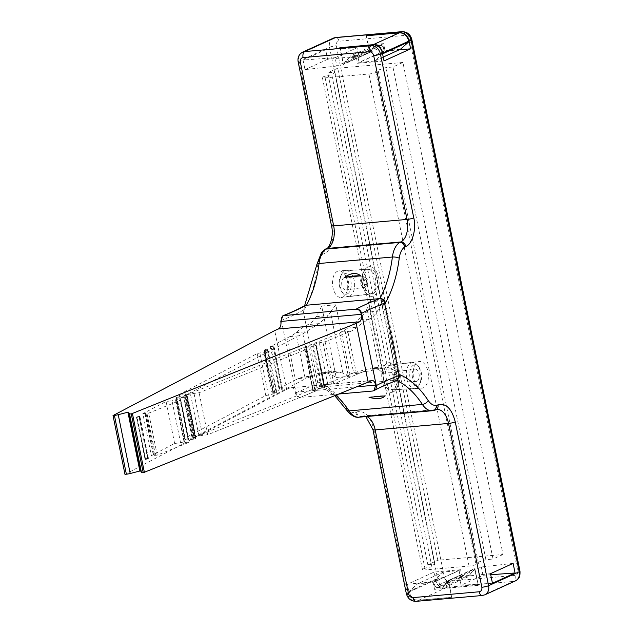 <?xml version="1.0" encoding="UTF-8"?>
<svg xmlns="http://www.w3.org/2000/svg" width="633" height="633" viewBox="0 0 633 633"><rect width="100%" height="100%" fill="white"/><g stroke="black" fill="none" stroke-linecap="round" stroke-linejoin="round"><path stroke-width="0.47" stroke-dasharray="3.17 2.37" d="M400.46 49.239L385.006 50.6L383.59 43.637L376.049 44.31L369.443 52.128L366.119 35.772M376.049 44.31L350.104 56.115L357.645 55.451L359.061 62.414L374.514 61.045L382.569 53.86M340.198 47.704L343.505 63.933L350.104 56.115M343.505 63.933L369.443 52.128M459.06 570.586L460.476 577.549L468.016 576.885L474.615 569.067L478.279 585.264L474.861 568.466L448.251 580.572L451.669 597.378L448.678 580.872L442.071 588.69L434.539 589.363L433.122 582.4L417.661 583.761L409.298 591.222L435.243 579.409L443.606 571.955L459.06 570.586L433.122 582.4M468.016 576.885L442.071 588.69M448.678 580.872L474.615 569.067M383.59 43.637L357.645 55.451M366.475 35.741L369.87 52.428L343.26 64.534L339.842 47.736M460.476 577.549L434.539 589.363M448.251 580.572L442.681 587.171L436.224 587.74A1.242 1.005 65.5 0 1 434.966 586.633L433.985 581.83L460.595 569.724L461.576 574.519A1.242 1.005 -114.5 0 0 462.834 575.634L469.29 575.065L474.861 568.466M469.29 575.065L442.681 587.171M385.006 50.6L359.061 62.414M338.987 393.995L300.446 397.397C297.906 397.334 296.212 395.854 295.366 392.958L295.223 392.238C294.226 388.694 292.581 387.206 290.286 387.792L371.5 380.623M372.117 380.449L290.286 387.792A124.1 20.042 168.5 0 0 286.662 389.39L124.986 474.362M399.13 49.841L384.136 51.17L383.155 46.367A1.242 1.005 -114.5 0 0 381.897 45.26L375.44 45.829L369.87 52.428M343.26 64.534L348.83 57.935L355.287 57.366A1.242 1.005 65.5 0 1 356.545 58.481L357.526 63.276L384.009 60.942M375.44 45.829L348.83 57.935M383.226 57.081L374.514 61.045M443.606 571.955L417.661 583.761M286.662 389.39L274.698 330.584M366.824 416.506A18.618 10.539 85 0 0 363.564 415.921A18.618 10.539 85 0 0 361.538 416.459L434.61 410.287M369.031 397.31A22.337 3.608 168.5 0 1 385.236 395.878M305.359 305.335L304.196 306.467L304.117 309.853L303.065 310.336L317.758 382.569C318.407 385.355 320.156 386.803 323.004 386.921L397.508 380.132M357.012 47.752L325.663 49.73L327.617 59.328L358.705 56.06L336.803 66.022L335.118 57.722L357.012 47.752L358.705 56.06M336.803 66.022L304.995 69.622L303.041 60.024L335.118 57.722M280.672 320.725A124.1 20.042 168.5 0 1 281.345 320.456A161.328 26.048 168.5 0 0 303.065 310.336L304.956 305.533M513.126 563.378L481.317 566.978L459.416 576.94L461.109 585.248L483.003 575.278L481.317 566.978M483.003 575.278L490.725 574.724M492.458 583.27L461.109 585.248M459.416 576.94L490.512 573.672M397.231 380.251L396.353 380.449C387.056 384.057 379.246 387.538 372.908 390.893L372.679 391.02M384.136 51.17L357.526 63.276M452.002 597.228L418.896 600.147A9.305 7.525 65.5 0 1 409.424 591.823L409.298 591.222M435.243 579.409L435.362 580.01A9.305 7.525 65.5 0 0 444.833 588.334L477.947 585.414M303.041 60.024L325.663 49.73M327.617 59.328L304.995 69.622M324.974 249.355L323.408 253.991C320.409 256.064 318.518 259.862 317.734 265.393C315.519 282.674 310.977 297.494 304.117 309.853M335.822 395.269A99.278 56.234 85 0 0 323.186 386.842L321.509 386.541L318.81 382.087C329.113 386.636 338.402 395.166 346.678 407.668C349.392 411.608 352.375 413.191 355.643 412.407L356.49 412.02C364.402 410.002 370.163 415.683 373.763 429.071L407.09 592.876A4.961 0.799 -11.5 0 0 406.307 593.509M359.053 417.194A22.954 13 85 0 0 360.581 416.894C358.405 417.123 356.759 415.628 355.643 412.407M416.023 601.35A4.961 2.809 85 0 0 416.561 601.208L418.563 600.298A9.305 7.525 65.5 0 1 409.084 591.974L407.502 584.172L434.111 572.058L435.694 579.86L437.696 578.95L329.532 47.309L298.926 61.243A9.305 7.525 65.5 0 1 302.716 52.096M460.595 569.724L434.111 572.058M407.502 584.172L433.985 581.83M418.563 600.298L451.669 597.378M478.279 585.264L445.165 588.184A9.305 7.525 65.5 0 1 435.694 579.86M365.019 279.121C367.441 280.095 367.828 281.986 366.175 284.81C363.746 283.837 363.366 281.946 365.019 279.121M337.492 271.272A13.388 7.58 85 0 0 332.744 286.306A13.388 7.58 85 0 0 341.44 297.534A13.388 7.58 85 0 0 342.762 297.154A13.388 7.58 85 0 0 347.541 282.358A13.388 7.58 85 0 0 339.09 270.869A13.388 7.58 85 0 0 337.492 271.272M371.16 293.752A12.47 7.066 -95 0 1 369.925 294.108A12.47 7.066 -95 0 1 364.663 291.14A12.47 7.066 -95 0 1 363.073 273.092A12.47 7.066 -95 0 1 366.254 269.634A12.47 7.066 -95 0 1 367.733 269.262A12.47 7.066 -95 0 1 375.614 279.96A12.47 7.066 -95 0 1 371.16 293.752M367.757 267.118A14.891 8.435 85 0 0 363.967 271.248A14.891 8.435 85 0 0 365.866 292.802A14.891 8.435 85 0 0 373.62 295.92A14.891 8.435 85 0 0 378.676 277.887A14.891 8.435 85 0 0 367.757 267.118M368.248 269.508A12.423 7.034 -95 0 1 369.68 269.136A12.423 7.034 -95 0 1 377.569 279.754A12.423 7.034 -95 0 1 373.13 293.53A12.423 7.034 -95 0 1 371.864 293.878A12.423 7.034 -95 0 1 363.833 283.426A12.423 7.034 -95 0 1 368.248 269.508M349.804 296.078A12.921 7.319 85 0 0 354.409 281.756A12.921 7.319 85 0 0 346.211 270.71A12.921 7.319 85 0 0 344.716 271.09A12.921 7.319 85 0 0 341.575 274.39A12.921 7.319 85 0 0 343.268 293.641A12.921 7.319 85 0 0 348.482 296.442A12.921 7.319 85 0 0 349.804 296.078M347.288 293.941A10.524 5.958 85 0 0 350.864 281.194A10.524 5.958 85 0 0 343.149 273.591A10.524 5.958 85 0 0 340.586 276.273A10.524 5.958 85 0 0 341.97 291.955A10.524 5.958 85 0 0 347.288 293.941M344.004 277.76A6.203 3.513 85 0 0 341.804 284.755A6.203 3.513 85 0 0 345.847 289.938A6.203 3.513 85 0 0 346.441 289.764A6.203 3.513 85 0 0 348.664 282.919A6.203 3.513 85 0 0 344.763 277.578A6.203 3.513 85 0 0 344.004 277.76M402.92 62.461L337.713 68.214L437.822 560.245L503.021 554.492L402.92 62.461L392.935 67.003L385.806 67.628L375.591 70.975A6.203 1.005 168.5 0 1 378.344 71.252A6.203 1.005 168.5 0 1 375.25 72.787A6.203 1.005 168.5 0 1 368.936 73.998L325.133 77.867A6.203 1.005 168.5 0 1 322.379 77.59A6.203 1.005 168.5 0 1 325.473 76.055A6.203 1.005 168.5 0 1 331.787 74.836L334.873 72.122L327.736 72.755L427.845 564.786L437.822 560.245M337.713 68.214L327.736 72.755M503.021 554.492L493.044 559.034L392.935 67.003M427.845 564.786L434.974 564.161L431.888 566.875A6.203 1.005 -11.5 0 0 425.582 568.086A6.203 1.005 -11.5 0 0 422.48 569.621A6.203 1.005 -11.5 0 0 425.234 569.898L469.045 566.037A6.203 1.005 -11.5 0 0 475.351 564.818A6.203 1.005 -11.5 0 0 478.445 563.283A6.203 1.005 -11.5 0 0 475.692 563.006L485.915 559.667L493.044 559.034M334.873 72.122L434.974 564.161M485.915 559.667L385.806 67.628M431.888 566.875L331.787 74.836M475.692 563.006L375.591 70.975M395.894 379.919C397.548 377.094 397.16 375.195 394.739 374.23C393.085 377.054 393.473 378.953 395.894 379.919M423.422 387.768A13.388 7.58 -95 0 1 421.823 388.171A13.388 7.58 -95 0 1 413.373 376.682A13.388 7.58 -95 0 1 418.152 361.886A13.388 7.58 -95 0 1 419.473 361.506A13.388 7.58 -95 0 1 428.169 372.734A13.388 7.58 -95 0 1 423.422 387.768M389.754 365.288A12.47 7.066 85 0 0 385.299 379.08A12.47 7.066 85 0 0 393.18 389.786A12.47 7.066 85 0 0 394.66 389.414A12.47 7.066 85 0 0 397.841 385.948A12.47 7.066 85 0 0 396.25 367.9A12.47 7.066 85 0 0 390.988 364.94A12.47 7.066 85 0 0 389.754 365.288M393.156 391.922A14.891 8.435 -95 0 1 382.237 381.161A14.891 8.435 -95 0 1 387.293 363.12A14.891 8.435 -95 0 1 395.047 366.238A14.891 8.435 -95 0 1 396.946 387.792A14.891 8.435 -95 0 1 393.156 391.922M396.883 374.491A12.423 7.034 85 0 0 389.05 365.162A12.423 7.034 85 0 0 383.566 380.552A12.423 7.034 85 0 0 391.234 389.904A12.423 7.034 85 0 0 396.883 374.491M406.726 378.605A12.921 7.319 -95 0 1 411.11 362.962A12.921 7.319 -95 0 1 412.431 362.598A12.921 7.319 -95 0 1 417.645 365.407A12.921 7.319 -95 0 1 420.581 372.307A12.921 7.319 -95 0 1 419.339 384.658A12.921 7.319 -95 0 1 416.197 387.95A12.921 7.319 -95 0 1 414.702 388.33A12.921 7.319 -95 0 1 406.726 378.605M413.618 365.099A10.524 5.958 -95 0 1 418.943 367.093A10.524 5.958 -95 0 1 420.32 382.767A10.524 5.958 -95 0 1 417.764 385.45A10.524 5.958 -95 0 1 410.049 377.846A10.524 5.958 -95 0 1 413.618 365.099M416.91 381.28A6.203 3.513 -95 0 1 416.15 381.462A6.203 3.513 -95 0 1 412.249 376.121A6.203 3.513 -95 0 1 414.473 369.276A6.203 3.513 -95 0 1 415.066 369.102A6.203 3.513 -95 0 1 419.109 374.285A6.203 3.513 -95 0 1 416.91 381.28M139.505 416.253L148.059 458.252A2.485 0.404 -11.5 0 0 145.519 458.972L136.973 416.973A2.485 0.404 168.5 0 1 139.505 416.253A2.485 0.404 168.5 0 1 139.885 416.379A2.485 0.404 168.5 0 1 139.339 416.759L139.046 416.878A2.485 0.404 168.5 0 1 136.847 417.464A2.485 0.404 168.5 0 1 136.499 417.337A2.485 0.404 168.5 0 1 136.768 417.084L136.973 416.973M139.339 416.759L147.885 458.767A2.485 0.404 -11.5 0 0 148.431 458.387A2.485 0.404 -11.5 0 0 148.059 458.252M147.885 458.767L147.592 458.885A2.485 0.404 -11.5 0 1 145.392 459.463A2.485 0.404 168.5 0 1 145.044 459.336A2.485 0.404 168.5 0 1 145.313 459.083L145.519 458.972M145.392 459.463L136.847 417.464M174.621 443.456L166.075 401.457L142.852 413.658L151.398 455.665L174.621 443.456L180.571 442.791L172.026 400.792L166.075 401.457M142.852 413.658L148.692 413.143L180.824 400.151L175.634 400.467L175.887 399.7A6.203 1.005 168.5 0 1 175.895 399.692A6.203 1.005 168.5 0 1 175.839 399.708L172.026 400.792M180.571 442.791L184.393 441.707A6.203 1.005 -11.5 0 0 184.44 441.692A6.203 1.005 -11.5 0 0 184.432 441.707L184.179 442.475L189.37 442.158L157.237 455.143L151.398 455.665M144.862 413.436L153.408 455.436M180.824 400.151L189.37 442.158M157.237 455.143L148.692 413.143M145.186 413.357L153.732 455.364M175.634 400.467L184.179 442.475M155.489 455.254L146.943 413.254M184.44 441.692L175.895 399.692L184.432 441.707M145.978 413.309L154.523 455.309M155.425 455.214L146.88 413.207M348.118 375.053L193.453 437.593L184.907 395.585L339.573 333.053L348.118 375.053L350.318 374L359.584 373.185A62.05 35.147 -95 0 1 366.111 371.397A135.098 76.522 85 0 0 379.08 368.066A37.228 21.087 -95 0 1 383.131 366.982A37.228 21.087 -95 0 1 388.804 367.813A111.685 63.26 -95 0 1 397.334 372.077L382.799 300.643A111.685 63.26 -95 0 1 377.308 311.294A37.228 21.087 -95 0 1 369.134 319.182A135.098 76.522 85 0 0 357.123 327.221A62.05 35.147 -95 0 1 351.038 331.178L325.22 341.773L319.341 342.73A6.203 1.005 168.5 0 0 315.843 343.782L313.311 344.803L315.93 344.874A2.485 0.404 168.5 0 1 316.413 345.009A2.485 0.404 168.5 0 1 315.867 345.389L324.12 387.507L315.867 345.389M193.453 437.593L305.233 378.843L296.687 336.835L184.907 395.585M188.618 439.793L185.572 439.943L177.026 397.943L183.736 397.35L192.282 439.357L188.618 439.793L180.073 397.785M192.282 439.357A2.485 0.404 -11.5 0 0 195.201 438.661L186.949 396.543L195.201 438.661M195.494 438.55A2.485 0.404 -11.5 0 0 196.04 438.171A2.485 0.404 -11.5 0 0 195.55 438.028L187.004 396.029L184.385 395.957L186.925 394.937A6.203 1.005 168.5 0 1 190.422 393.884L199.134 392.753L306.918 349.171L304.56 349.313L304.813 348.546A6.203 1.005 168.5 0 1 306.166 347.691L308.698 346.67L312.655 346.196L321.2 388.203L317.244 388.67L314.712 389.699A6.203 1.005 -11.5 0 0 313.359 390.553L313.106 391.321L315.463 391.17L207.679 434.752L198.968 435.892A6.203 1.005 -11.5 0 0 195.47 436.936L192.93 437.965L195.55 438.028M321.2 388.203A2.485 0.404 -11.5 0 0 324.12 387.507M324.413 387.396A2.485 0.404 -11.5 0 0 324.958 387.016A2.485 0.404 -11.5 0 0 324.476 386.874L315.93 344.874M348.063 332.531L356.608 374.538L333.765 383.772L327.886 384.737A6.203 1.005 -11.5 0 0 324.389 385.782L321.857 386.81L324.476 386.874M356.608 374.538L359.584 373.185M267.268 349.171L275.814 391.17A2.485 0.404 -11.5 0 0 273.1 391.922L264.554 349.914A2.485 0.404 168.5 0 1 267.268 349.171L271.525 348.49L273.361 347.533A6.203 1.005 168.5 0 0 274.026 346.9A6.203 1.005 168.5 0 0 273.891 346.742L273.139 346.298L270.433 346.607L289.914 336.574A62.05 35.147 85 0 0 295.999 332.618A135.098 76.522 -95 0 1 308.01 324.579A37.228 21.087 85 0 0 316.184 316.69A111.685 63.26 85 0 0 321.675 306.04L336.202 377.474A111.685 63.26 85 0 0 327.68 373.209A37.228 21.087 85 0 0 322.007 372.378A37.228 21.087 85 0 0 317.956 373.454A135.098 76.522 -95 0 1 304.987 376.793A62.05 35.147 85 0 0 298.459 378.574L307.733 377.759L305.233 378.843M298.459 378.574L295.484 379.927L286.939 337.927M275.814 391.17L280.071 390.498L281.907 389.532A6.203 1.005 -11.5 0 0 282.571 388.899A6.203 1.005 -11.5 0 0 282.437 388.749L281.685 388.306L278.979 388.607L295.484 379.927M272.886 392.033A2.485 0.404 -11.5 0 0 272.625 392.286A2.485 0.404 -11.5 0 0 273.456 392.413L264.911 350.413A2.485 0.404 168.5 0 1 264.08 350.278A2.485 0.404 168.5 0 1 264.341 350.025L273.1 391.922M187.938 438.701A2.485 0.404 -11.5 0 0 185.224 439.452L176.678 397.453A2.485 0.404 168.5 0 1 179.392 396.701L187.938 438.701L192.195 438.028L194.03 437.063A6.203 1.005 -11.5 0 0 194.695 436.43A6.203 1.005 -11.5 0 0 194.56 436.279L193.801 435.836L187.851 436.501L265.749 395.562L272.269 394.177A6.203 1.005 -11.5 0 0 274.912 393.212L276.74 392.246L273.456 392.413M177.026 397.943A2.485 0.404 168.5 0 1 176.196 397.817A2.485 0.404 168.5 0 1 176.465 397.564L185.224 439.452M185.01 439.563A2.485 0.404 -11.5 0 0 184.741 439.816A2.485 0.404 -11.5 0 0 185.572 439.943M339.573 333.053L344.961 330.102L353.641 372.766L350.318 374M307.733 377.759L311.515 376.485L302.835 333.82L296.687 336.835M315.574 345.507A2.485 0.404 168.5 0 1 312.655 346.196M187.004 396.029A2.485 0.404 168.5 0 1 187.495 396.163A2.485 0.404 168.5 0 1 186.949 396.543M186.656 396.662A2.485 0.404 168.5 0 1 183.736 397.35M264.911 350.413L268.194 350.247L266.366 351.204A6.203 1.005 168.5 0 1 263.724 352.17L257.204 353.554L179.305 394.501L185.255 393.837L186.015 394.272A6.203 1.005 168.5 0 1 186.149 394.43A6.203 1.005 168.5 0 1 185.477 395.063L183.649 396.029L179.392 396.701M306.918 349.171L315.463 391.17M207.679 434.752L199.134 392.753M333.765 383.772L325.22 341.773M344.961 330.102L358.056 320.163L365.296 312.354L367.045 308.849L379.515 370.147L376.793 368.873L371.642 367.995L353.641 372.766M311.515 376.485L333.496 371.365L339.684 372.149L342.928 373.375L330.458 312.077L328.187 315.63L319.095 323.598L302.835 333.82M270.433 346.607L278.979 388.607M265.749 395.562L257.204 353.554M179.305 394.501L187.851 436.501M304.56 349.313L313.106 391.321M202.489 435.069L193.943 393.069M331.407 383.914L322.862 341.915M273.139 346.298L281.685 388.306M268.455 395.261L259.91 353.254M185.255 393.837L193.801 435.836M379.515 370.147L383.194 373.328L368.659 301.894L367.045 308.849M369.134 319.182L358.056 320.163M367.995 369.039L379.08 368.066M319.095 323.598L308.01 324.579M330.458 312.077L335.806 304.789L350.342 376.224L342.928 373.375M317.956 373.454L329.041 372.481M368.659 301.894L382.799 300.643M397.334 372.077L383.194 373.328M350.342 376.224L336.202 377.474M321.675 306.04L335.806 304.789M308.698 346.67L317.244 388.67M192.93 437.965L184.385 395.957M321.857 386.81L313.311 344.803M271.525 348.49L280.071 390.498M276.74 392.246L268.194 350.247M183.649 396.029L192.195 438.028M295.223 392.238L356.743 386.81M462.834 575.634L436.224 587.74M381.897 45.26L355.287 57.366M300.446 397.397L300.77 397.263A4.961 3.671 68.1 0 1 296.038 392.682L281.345 320.456A4.961 3.671 68.1 0 1 283.038 315.717M318.81 382.087L317.758 382.569A161.328 26.048 -11.5 0 1 296.038 392.682A124.1 20.042 -11.5 0 0 295.366 392.958M461.576 574.519L434.966 586.633M356.49 412.02A4.961 4.012 65.5 0 0 361.538 416.459L434.887 409.986A18.618 10.539 -95 0 1 436.912 409.448L363.564 415.921L365.858 416.593M432.402 410.722A22.954 13 -95 0 0 433.929 410.421L434.887 409.986A4.961 4.012 -114.5 0 0 435.971 409.701M323.004 386.921C317.109 390.229 309.695 393.679 300.77 397.263M374.056 390.585A4.961 4.296 62 0 1 372.908 390.893M383.155 46.367L356.545 58.481M298.143 61.868A4.961 0.799 168.5 0 1 298.926 61.243L332.254 225.055C335.118 236.077 330.719 251.784 324.254 253.611L323.408 253.991M484.807 594.83A9.305 7.525 65.5 0 1 482.781 595.36L416.561 601.208A9.305 7.525 65.5 0 1 407.09 592.876L409.084 591.974M409.424 591.823L435.362 580.01M445.165 588.184L447.167 587.274A4.961 2.809 85 0 0 448.844 581.268C446.613 581.189 445.141 579.891 444.429 577.383L336.265 45.742C335.973 43.155 336.875 41.651 338.979 41.224L405.191 35.385C407.43 35.464 408.902 36.754 409.614 39.27L517.778 570.911C518.071 573.49 517.169 574.993 515.064 575.421A4.961 2.809 -95 0 1 513.379 581.434L482.781 595.36A4.961 2.809 -95 0 1 482.243 595.511M331.47 225.68A4.961 0.799 168.5 0 1 332.254 225.055M326.272 248.729A4.961 4.012 -114.5 0 0 324.254 253.611M316.88 264.42A4.961 1.456 -172.9 0 0 317.734 265.393M346.607 410.034A4.961 2.817 146.7 0 1 346.678 407.668M372.972 429.696A4.961 0.799 168.5 0 1 373.763 429.071M333.314 38.17A9.305 7.525 -114.5 0 0 329.532 47.309A4.961 0.799 -11.5 0 1 336.265 45.742M418.896 600.147L444.833 588.334M444.429 577.383A4.961 0.799 -11.5 0 0 437.696 578.95A9.305 7.525 65.5 0 0 447.167 587.274L513.379 581.434A9.305 7.525 -114.5 0 0 515.404 580.904M338.979 41.224A4.961 2.809 85 0 0 335.878 37.489M405.191 35.385A4.961 2.809 85 0 0 402.097 31.65M409.614 39.27A4.961 0.799 168.5 0 1 411.822 39.491M517.778 570.911A4.961 0.799 168.5 0 1 519.978 571.132M515.064 575.421L448.844 581.268M362.567 276.898A5.42 3.07 -95 0 1 363.223 276.732A5.42 3.07 -95 0 1 366.634 281.4A5.42 3.07 -95 0 1 364.695 287.382A5.42 3.07 -95 0 1 364.181 287.532A5.42 3.07 -95 0 1 360.644 283.006A5.42 3.07 -95 0 1 362.567 276.898M469.045 566.037L368.936 73.998M325.133 77.867L425.234 569.898M398.347 382.142A5.42 3.07 85 0 0 400.27 376.034A5.42 3.07 85 0 0 396.733 371.508A5.42 3.07 85 0 0 396.218 371.658A5.42 3.07 85 0 0 394.28 377.64A5.42 3.07 85 0 0 397.682 382.308A5.42 3.07 85 0 0 398.347 382.142M136.768 417.084L145.313 459.083M147.592 458.885L139.046 416.878M184.393 441.707L175.839 399.708M289.914 336.574L299.187 335.751M341.773 332.001L351.038 331.178M366.111 371.397L356.324 372.267M314.783 375.931L304.987 376.793M347.335 328.084L357.123 327.221M295.999 332.618L305.794 331.747M365.296 312.354L377.308 311.294M388.804 367.813L376.793 368.873M316.184 316.69L328.187 315.63M339.684 372.149L327.68 373.209M304.813 348.546L313.359 390.553M198.968 435.892L190.422 393.884M327.886 384.737L319.341 342.73M273.891 346.742L282.437 388.749M272.269 394.177L263.724 352.17M186.015 394.272L194.56 436.279M306.166 347.691L314.712 389.699M195.47 436.936L186.925 394.937M324.389 385.782L315.843 343.782M273.361 347.533L281.907 389.532M274.912 393.212L266.366 351.204M185.477 395.063L194.03 437.063M304.196 306.467L304.6 305.731M321.509 386.541L334.778 395.696M345.847 289.938L365.162 287.247C369.094 284.209 368.849 277.768 363.223 276.732L344.763 277.578M369.925 294.108L341.44 297.534M364.663 291.14L365.866 292.802M363.073 273.092L363.967 271.248M369.68 269.136L346.211 270.71M367.733 269.262L339.09 270.869M371.864 293.878L348.482 296.442M341.97 291.955L343.268 293.641M340.586 276.273L341.575 274.39M422.48 569.621L322.379 77.59M378.344 71.252L478.445 563.283M416.15 381.462L397.682 382.308C392.27 379.61 391.621 376.105 395.744 371.793L415.066 369.102M393.18 389.786L421.823 388.171M389.05 365.162L412.431 362.598M418.943 367.093L417.645 365.407M420.32 382.767L419.339 384.658M390.988 364.94L419.473 361.506M396.25 367.9L395.047 366.238M397.841 385.948L396.946 387.792M391.234 389.904L414.702 388.33M148.431 458.387L139.885 416.379M136.499 417.337L145.044 459.336M383.131 366.982L371.642 367.995M322.007 372.378L333.496 371.365M274.026 346.9L282.571 388.899M186.149 394.43L194.695 436.43M196.04 438.171L187.495 396.163M324.958 387.016L316.413 345.009M264.08 350.278L272.625 392.286M176.196 397.817L184.741 439.816"/><path stroke-width="0.95" d="M113.022 415.557L124.986 474.362L126.378 474.212A4.961 0.799 -11.5 0 0 130.2 473.5L139.877 471.015L127.913 412.21L118.236 414.694A4.961 0.799 168.5 0 1 114.415 415.406L113.022 415.557L274.698 330.584A124.1 20.042 -11.5 0 1 278.322 328.986C280.466 327.696 281.305 325.18 280.823 321.437L282.832 315.796L283.798 315.558L356.031 309.189C358.571 309.244 360.256 310.724 361.103 313.628L361.245 314.34C361.854 318.067 361.285 320.559 359.536 321.817L278.322 328.986M139.877 471.015L140.645 470.944L141.452 472.503A4.961 0.799 -11.5 0 0 143.232 472.724L368.161 382.197A124.1 20.042 168.5 0 0 371.5 380.623L372.117 380.449M359.536 321.817A124.1 20.042 -11.5 0 1 356.197 323.392L131.268 413.919A4.961 0.799 -11.5 0 1 129.488 413.697L128.325 412.162L140.289 470.968M128.325 412.162L127.913 412.21M128.681 412.146L140.645 470.944M303.057 57.579C300.928 58.038 300.026 59.542 300.343 62.089A4.961 0.799 168.5 0 1 298.143 61.868C297.447 57.461 298.974 54.209 302.716 52.096A9.305 7.525 65.5 0 1 304.742 51.566A4.961 2.809 85 0 0 303.057 57.579L369.276 51.732A4.961 2.809 -95 0 1 370.954 45.726A9.305 7.525 65.5 0 1 380.433 54.05L382.427 53.14A9.305 7.525 -114.5 0 0 372.956 44.816L339.842 47.736L373.288 44.666L399.225 32.853L366.475 35.741M371.5 380.623C373.391 380.077 374.768 381.58 375.654 385.141L373.937 390.648L372.679 391.02L338.987 393.995M382.569 53.86L408.823 41.778L400.46 49.239L383.226 57.081M132.487 413.84L144.451 472.645M385.236 395.878L369.031 397.31C376.706 399.391 382.11 398.917 385.236 395.878M356.197 323.392L368.161 382.197M360.818 275.869C356.379 272.317 350.975 272.791 344.613 277.301L360.818 275.869A22.337 3.608 -11.5 0 0 344.613 277.301M399.747 242.407L325.322 249.165L321.524 252.425L316.88 264.42A4.961 1.456 -172.9 0 1 319.04 263.502L392.389 257.03A22.954 13 -95 0 1 399.747 242.407C401.923 242.186 403.64 243.65 404.906 246.799L405.753 246.419C412.218 244.591 416.617 228.885 413.76 217.863L380.433 54.05A4.961 0.799 168.5 0 1 373.692 55.617L407.019 219.429A18.618 10.539 -95 0 1 400.705 241.972L399.747 242.407M397.508 380.132L400.309 374.894L399.257 375.377L384.563 303.144C383.922 300.359 382.3 298.847 379.705 298.618L305.359 305.335M283.038 315.717A4.961 3.671 68.1 0 1 283.244 315.622C292.066 312.077 299.298 308.714 304.956 305.533L306.53 305.003A99.278 56.234 85 0 0 319.04 263.502A22.954 13 85 0 1 326.399 248.88L327.356 248.445A18.618 10.539 85 0 0 333.67 225.902L407.019 219.429A4.961 0.799 -11.5 0 0 413.76 217.863M373.288 44.666A9.305 7.525 65.5 0 1 382.759 52.99L382.878 53.591M408.823 41.778L408.704 41.177A9.305 7.525 65.5 0 0 399.225 32.853M490.725 574.724L515.08 572.976L513.126 563.378L490.512 573.672L492.458 583.27L515.08 572.976M375.796 385.861A124.1 20.042 -11.5 0 0 376.279 385.608A161.328 26.048 -11.5 0 1 399.257 375.377L397.231 380.251C388.037 383.82 380.386 387.23 374.261 390.482A4.961 4.296 62 0 1 374.056 390.585M382.427 53.14L384.009 60.942L410.619 48.828L399.13 49.841M410.619 48.828L409.037 41.026A9.305 7.525 -114.5 0 0 399.565 32.702L366.452 35.622M432.402 410.722A22.954 13 -95 0 1 422.369 404.416L349.02 410.888A22.954 13 85 0 0 359.053 417.194L432.402 410.722L435.013 410.137L437.142 405.215C433.874 405.998 430.891 404.416 428.177 400.475C419.908 387.974 410.619 379.444 400.309 374.894M399.233 258.201A4.961 1.456 7.1 0 0 392.389 257.03A99.278 56.234 -95 0 1 379.887 298.531C382.3 298.42 384.215 299.797 385.616 302.661C392.476 290.302 397.018 275.482 399.233 258.201C400.016 252.67 401.908 248.872 404.906 246.799M130.2 473.5L118.236 414.694M129.488 413.697L141.452 472.503M126.378 474.212L114.415 415.406M131.268 413.919L143.232 472.724M356.743 386.81L375.654 385.141M361.245 314.34L280.823 321.437M282.832 315.788L283.244 315.622A4.961 3.671 68.1 0 1 284.122 315.432L283.798 315.558M356.031 309.189L356.26 309.062A4.961 4.296 62 0 1 361.585 313.375L376.279 385.608A4.961 4.296 62 0 1 374.261 390.482L373.937 390.648M385.616 302.661L384.563 303.144A161.328 26.048 168.5 0 0 361.585 313.375A124.1 20.042 168.5 0 1 361.103 313.628M284.122 315.432C293.047 311.84 300.461 308.398 306.356 305.09M379.705 298.618C370.408 302.226 362.59 305.707 356.26 309.062M405.753 246.419A4.961 4.012 65.5 0 0 400.705 241.972L327.356 248.445A4.961 4.012 -114.5 0 0 326.272 248.729C328.654 249.244 334.43 236.797 331.47 225.68A4.961 0.799 168.5 0 0 333.67 225.902L300.343 62.089M382.759 52.99L408.704 41.177M455.262 421.879A4.961 0.799 -11.5 0 1 448.528 423.445L481.855 587.258A4.961 0.799 -11.5 0 0 488.589 585.691L455.262 421.879C451.661 408.491 445.901 402.81 437.989 404.827A4.961 4.012 -114.5 0 1 435.971 409.701L436.912 409.448A18.618 10.539 -95 0 1 448.528 423.445L375.179 429.918A18.618 10.539 85 0 0 366.824 416.506M396.717 380.449A99.278 56.234 -95 0 1 422.369 404.416A4.961 2.817 -33.3 0 0 428.177 400.475M334.778 395.696L346.607 410.034A4.961 2.817 146.7 0 0 349.02 410.888A99.278 56.234 85 0 0 335.822 395.269M369.276 51.732C371.476 51.811 372.948 53.109 373.692 55.617M481.855 587.258C482.148 589.814 481.238 591.317 479.141 591.776L412.93 597.615C410.722 597.536 409.25 596.246 408.507 593.73L375.179 429.918A4.961 0.799 168.5 0 1 372.972 429.696L365.858 416.593M372.972 429.696L406.307 593.509A4.961 0.799 -11.5 0 0 408.507 593.73M412.93 597.615A4.961 2.809 85 0 0 416.023 601.35C410.967 601.239 407.723 598.628 406.307 593.509M484.807 594.83L515.404 580.904A9.305 7.525 -114.5 0 0 519.195 571.757L488.589 585.691A9.305 7.525 65.5 0 1 484.807 594.83L482.243 595.511A4.961 2.809 -95 0 1 479.141 591.776M399.565 32.702L401.559 31.792A9.305 7.525 65.5 0 1 411.031 40.124A4.961 0.799 168.5 0 0 411.822 39.491C410.398 34.372 407.154 31.761 402.097 31.65A4.961 2.809 85 0 0 401.559 31.792L335.34 37.64A9.305 7.525 -114.5 0 0 333.314 38.17L335.878 37.489A4.961 2.809 85 0 0 335.34 37.64L304.742 51.566L370.954 45.726L372.956 44.816M437.989 404.827L437.142 405.215M409.037 41.026L411.031 40.124L519.195 571.757A4.961 0.799 168.5 0 0 519.978 571.132L411.822 39.491M298.143 61.868L331.47 225.68M326.272 248.729L325.322 249.165M304.6 305.731L316.88 264.42M346.607 410.034C351.014 415.501 355.16 417.891 359.053 417.194M302.716 52.096L333.314 38.17M435.971 409.701L435.013 410.137M482.243 595.511L416.023 601.35M402.097 31.65L335.878 37.489M515.404 580.904C517.723 579.14 520.358 578.958 519.978 571.132"/></g></svg>
